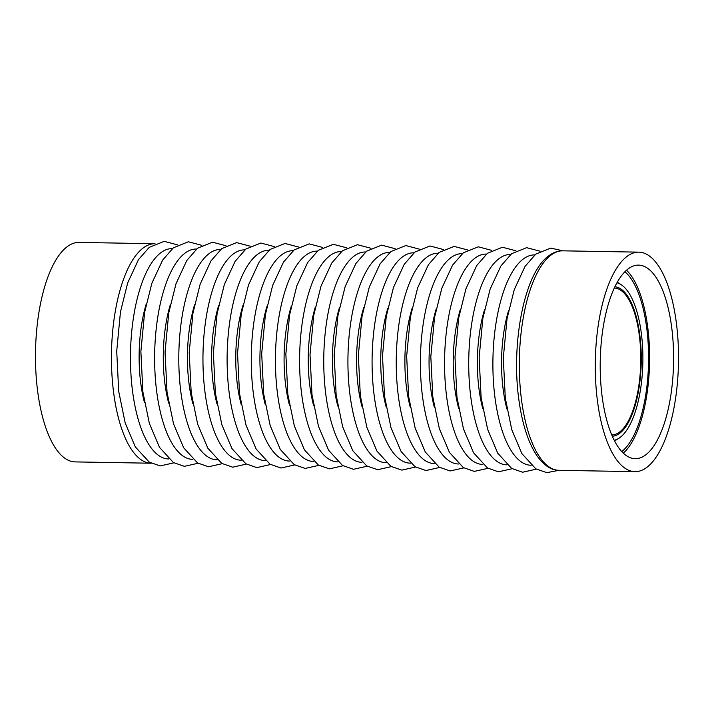 <?xml version="1.0" encoding="UTF-8"?>
<svg xmlns="http://www.w3.org/2000/svg" width="714" height="714" viewBox="0 0 714 714"><rect width="100%" height="100%" fill="white"/><g stroke="black" fill="none" stroke-linecap="round" stroke-linejoin="round"><path stroke-width="1.07" d="M614.897 286.769A74.756 28.328 -89 0 1 641.136 351.681A74.756 28.328 -89 0 1 620.055 433.023A74.756 28.328 -89 0 1 612.3 436.218A74.756 28.328 -89 0 0 620.055 433.023A74.756 28.328 -89 0 0 641.136 351.681A74.756 28.328 -89 0 0 614.897 286.769M614.299 288.037A73.462 27.837 -89 0 1 640.628 351.109A73.462 27.837 -89 0 1 619.93 431.783A73.462 27.837 -89 0 1 611.746 434.933M151.163 463.225L75.184 461.904A109.76 41.582 -89 0 1 35.7 367.871A109.76 41.582 -89 0 1 66.616 247.115A109.76 41.582 -89 0 1 79.004 242.412L155 243.733A109.76 41.582 -89 0 0 142.586 248.436A109.76 41.582 -89 0 0 111.67 369.192A109.76 41.582 -89 0 0 151.163 463.225L151.181 463.225M616.958 282.78A79.084 29.961 -89 0 1 621.332 284.779A79.084 29.961 -89 0 1 642.895 359.553A79.084 29.961 -89 0 1 620.466 437.164A79.084 29.961 -89 0 1 618.654 438.432A79.084 29.961 -89 0 1 614.219 440.279M626.499 270.231A96.801 36.673 -89 0 1 649.579 362.123A96.801 36.673 -89 0 1 623.313 453.149M624.902 271.748A94.052 35.638 -89 0 1 648.544 361.936A94.052 35.638 -89 0 1 621.894 451.489A94.052 35.638 -89 0 1 621.778 451.587M626.419 256.861A109.76 41.582 -89 0 1 638.816 252.149A109.76 41.582 -89 0 1 678.3 346.183A109.76 41.582 -89 0 1 647.384 466.938A109.76 41.582 -89 0 1 634.996 471.651A109.76 41.582 -89 0 1 595.503 377.617A109.76 41.582 -89 0 1 626.419 256.861M646.152 454.532A96.801 36.673 -89 0 1 635.219 458.683A96.801 36.673 -89 0 1 600.394 375.76A96.801 36.673 -89 0 1 627.66 269.267A96.801 36.673 -89 0 1 638.584 265.117A96.801 36.673 -89 0 1 673.409 348.039A96.801 36.673 -89 0 1 646.152 454.532M168.709 458.95A105.181 39.85 -89 0 1 130.689 369.093A105.181 39.85 -89 0 1 160.302 253.122A105.181 39.85 -89 0 1 172.369 248.624M144.523 402.732A82.369 31.211 -89 0 1 146.236 303.968M192.869 459.37A105.181 39.85 -89 0 1 154.849 369.513A105.181 39.85 -89 0 1 184.462 253.55A105.181 39.85 -89 0 1 196.528 249.043M168.683 403.151A82.369 31.211 -89 0 1 170.396 304.387M217.038 459.789A105.181 39.85 -89 0 1 179.018 369.932A105.181 39.85 -89 0 1 208.622 253.97A105.181 39.85 -89 0 1 220.697 249.463M192.842 403.571A82.369 31.211 -89 0 1 194.565 304.807M241.198 460.209A105.181 39.85 -89 0 1 203.178 370.352A105.181 39.85 -89 0 1 232.791 254.389A105.181 39.85 -89 0 1 244.857 249.882M217.002 403.99A82.369 31.211 -89 0 1 218.725 305.226M265.358 460.628A105.181 39.85 -89 0 1 227.338 370.771A105.181 39.85 -89 0 1 256.951 254.809A105.181 39.85 -89 0 1 269.017 250.302M241.162 404.41A82.369 31.211 -89 0 1 242.885 305.646M289.518 461.048A105.181 39.85 -89 0 1 251.498 371.191A105.181 39.85 -89 0 1 281.111 255.228A105.181 39.85 -89 0 1 293.177 250.721M265.322 404.829A82.369 31.211 -89 0 1 267.045 306.065M313.678 461.467A105.181 39.85 -89 0 1 275.658 371.61A105.181 39.85 -89 0 1 305.271 255.648A105.181 39.85 -89 0 1 317.337 251.141M289.491 405.249A82.369 31.211 -89 0 1 291.205 306.484M337.838 461.887A105.181 39.85 -89 0 1 299.818 372.03A105.181 39.85 -89 0 1 329.431 256.067A105.181 39.85 -89 0 1 341.497 251.569M313.651 405.668A82.369 31.211 -89 0 1 315.365 306.904M361.998 462.315A105.181 39.85 -89 0 1 323.977 372.449A105.181 39.85 -89 0 1 353.591 256.487A105.181 39.85 -89 0 1 365.666 251.988M337.811 406.096A82.369 31.211 -89 0 1 339.525 307.323M386.167 462.734A105.181 39.85 -89 0 1 348.146 372.878A105.181 39.85 -89 0 1 377.751 256.906A105.181 39.85 -89 0 1 389.826 252.408M361.971 406.516A82.369 31.211 -89 0 1 363.694 307.752M410.327 463.154A105.181 39.85 -89 0 1 372.306 373.297A105.181 39.85 -89 0 1 401.92 257.326A105.181 39.85 -89 0 1 413.986 252.827M386.131 406.935A82.369 31.211 -89 0 1 387.854 308.171M434.487 463.573A105.181 39.85 -89 0 1 396.466 373.717A105.181 39.85 -89 0 1 426.079 257.754A105.181 39.85 -89 0 1 438.146 253.247M410.291 407.355A82.369 31.211 -89 0 1 412.014 308.591M458.647 463.993A105.181 39.85 -89 0 1 420.626 374.136A105.181 39.85 -89 0 1 450.239 258.173A105.181 39.85 -89 0 1 462.306 253.666M434.46 407.774A82.369 31.211 -89 0 1 436.174 309.01M482.807 464.412A105.181 39.85 -89 0 1 444.786 374.555A105.181 39.85 -89 0 1 474.399 258.593A105.181 39.85 -89 0 1 486.466 254.086M458.62 408.194A82.369 31.211 -89 0 1 460.334 309.43M506.967 464.832A105.181 39.85 -89 0 1 468.946 374.975A105.181 39.85 -89 0 1 498.559 259.012A105.181 39.85 -89 0 1 510.626 254.505M482.78 408.613A82.369 31.211 -89 0 1 484.494 309.849M531.136 465.251A105.181 39.85 -89 0 1 493.115 375.394A105.181 39.85 -89 0 1 522.719 259.432A105.181 39.85 -89 0 1 534.795 254.925M506.94 409.033A82.369 31.211 -89 0 1 508.663 310.269M562.819 250.828L550.771 248.079L535.795 254.104L525.058 266.384L514.267 289.607L507.029 318.721L503.308 357.875L505.298 398.144L511.777 429.712L521.907 453.631L535.821 468.839L546.781 472.65L559 470.321A109.76 41.582 -89 0 1 519.533 376.296A109.76 41.582 -89 0 1 550.44 255.532A109.76 41.582 -89 0 1 562.837 250.828L638.816 252.149M177.688 244.911L164.184 241.35L149.217 247.374L138.48 259.655L127.69 282.878L120.452 311.991L116.721 351.145L118.711 391.415L125.191 422.983L135.321 446.91L149.244 462.119L160.204 465.921L173.895 462.833M201.848 245.339L188.344 241.769L173.377 247.794L162.64 260.074L151.85 283.297L144.612 312.411L140.89 351.565L142.871 391.834L149.36 423.402L159.481 447.33L173.404 462.538L184.364 466.34L198.055 463.261M226.008 245.759L212.513 242.189L197.537 248.222L186.8 260.503L176.01 283.726L168.772 312.839L165.05 351.993L167.031 392.254L173.52 423.83L183.65 447.749L197.564 462.958L208.524 466.76L222.215 463.681M250.168 246.178L236.673 242.608L221.697 248.642L210.96 260.922L200.17 284.145L192.932 313.259L189.21 352.413L191.2 392.673L197.68 424.25L207.81 448.169L221.724 463.377L232.684 467.188L246.375 464.1M274.328 246.598L260.833 243.028L245.866 249.061L235.12 261.342L224.33 284.565L217.101 313.678L213.37 352.832L215.36 393.093L221.84 424.669L231.97 448.588L245.893 463.797L256.844 467.608L270.544 464.519M298.497 247.017L284.993 243.456L270.026 249.481L259.289 261.761L248.49 284.984L241.261 314.098L237.53 353.252L239.52 393.512L246 425.089L256.13 449.008L270.053 464.216L281.004 468.027L294.703 464.939M322.657 247.437L309.153 243.876L294.186 249.9L283.449 262.181L272.659 285.404L265.421 314.517L261.69 353.671L263.68 393.932L270.16 425.508L280.29 449.427L294.213 464.635L305.164 468.446L318.863 465.358M346.817 247.856L333.313 244.295L318.346 250.319L307.609 262.6L296.819 285.823L289.581 314.936L285.859 354.09L287.84 394.36L294.329 425.928L304.45 449.847L318.373 465.055L329.332 468.866L343.023 465.778M370.977 248.276L357.473 244.715L342.506 250.739L331.769 263.02L320.979 286.243L313.741 315.356L310.019 354.51L312 394.78L318.489 426.347L328.618 450.275L342.533 465.483L353.492 469.285L367.183 466.197M395.137 248.695L381.642 245.134L366.666 251.158L355.929 263.439L345.139 286.662L337.901 315.775L334.179 354.929L336.16 395.199L342.649 426.767L352.778 450.695L366.693 465.903L377.652 469.705L391.343 466.617M419.296 249.124L405.802 245.554L390.826 251.578L380.089 263.859L369.299 287.082L362.069 316.195L358.339 355.349L360.329 395.618L366.809 427.186L376.938 451.114L390.853 466.322L401.812 470.124L415.503 467.036M443.456 249.543L429.962 245.973L414.995 252.006L404.249 264.287L393.459 287.51L386.229 316.623L382.499 355.777L384.489 396.038L390.969 427.615L401.098 451.534L415.021 466.742L425.972 470.544L439.672 467.465M467.625 249.962L454.122 246.392L439.155 252.426L428.418 264.707L417.619 287.929L410.389 317.043L406.659 356.197L408.649 396.457L415.129 428.034L425.258 451.953L439.181 467.161L450.132 470.972L463.832 467.884M491.785 250.382L478.282 246.812L463.315 252.845L452.578 265.126L441.787 288.349L434.549 317.462L430.819 356.616L432.809 396.877L439.288 428.454L449.418 452.373L463.341 467.581L474.301 471.392L487.992 468.304M515.945 250.801L502.442 247.24L487.475 253.265L476.738 265.546L465.947 288.768L458.709 317.882L454.988 357.036L456.969 397.296L463.457 428.873L473.578 452.792L487.501 468L498.461 471.811L512.152 468.723M540.105 251.221L526.611 247.66L511.635 253.684L500.898 265.965L490.107 289.188L482.869 318.301L479.148 357.455L481.129 397.716L487.617 429.292L497.747 453.212L511.661 468.42L522.621 472.231L536.312 469.143M634.996 471.651L559.017 470.321C553.296 470.472 544.996 467.286 536.794 455.496C528.378 442.707 522.496 424.759 519.149 401.652C510.689 345.344 523.781 274.185 548.182 256.281C552.734 252.64 557.616 250.819 562.837 250.828M617.333 282.11L621.332 284.779M618.654 438.432L614.567 440.957"/></g></svg>
